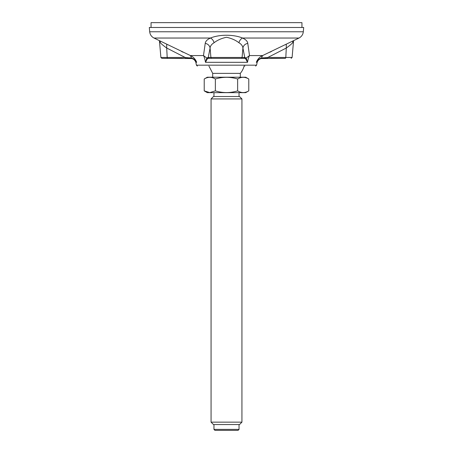 <?xml version="1.0" encoding="UTF-8"?>
<svg xmlns="http://www.w3.org/2000/svg" width="453" height="453" viewBox="0 0 453 453"><rect width="100%" height="100%" fill="white"/><g stroke="black" fill="none" stroke-linecap="round" stroke-linejoin="round"><path stroke-width="0.68" d="M149.688 31.767L149.314 27.474L303.686 27.474L303.312 31.767L149.688 31.767C150.028 34.609 151.466 36.699 153.997 38.035L190.396 55.566C193.306 56.863 195.402 59.111 196.676 62.304C195.566 60.385 193.98 59.133 191.913 58.545L161.857 58.346L182.412 58.346M166.738 44.252L166.704 48.024C163.737 45.929 161.613 44.162 160.339 42.729L159.433 40.685L160.894 57.469L167.197 57.469L166.704 48.024L185.158 57.469L191.551 58.063L190.396 55.566L203.488 55.566L206.811 58.063L207.276 57.752L208.148 58.346L207.497 58.545L205.469 62.304C204.932 59.105 204.269 56.863 203.488 55.566L205.232 43.324C205.526 41.246 207.264 39.479 210.452 38.035C219.445 34.315 233.555 34.315 242.548 38.035C245.736 39.479 247.474 41.246 247.768 43.324L249.512 55.566C248.731 56.863 248.068 59.111 247.531 62.304L245.503 58.545L244.852 58.346L208.137 58.346M247.768 43.324C245.056 43.952 243.442 45.515 242.916 48.024L244.739 57.469L246.189 58.063L249.512 55.566L262.604 55.566L261.449 58.063L267.842 57.469L285.803 57.469A0.963 0.578 90 0 1 285.226 58.346L261.087 58.545C259.054 59.105 257.463 60.357 256.324 62.304C257.598 59.105 259.694 56.863 262.604 55.566L299.003 38.035L242.548 38.035C240.769 38.93 239.558 40.493 238.901 42.729C235.6 40.147 231.466 38.329 226.5 37.276C221.608 38.295 217.468 40.113 214.099 42.729C211.653 44.162 210.317 45.929 210.084 48.024C209.558 45.515 207.944 43.952 205.232 43.324M244.886 66.07L244.076 66.07A18.137 18.137 0 0 1 240.3 73.363L212.7 73.363L208.924 66.07M261.087 58.545L261.449 58.063C259.178 58.714 257.468 60.13 256.324 62.304L257.151 62.304C258.136 59.807 259.965 58.494 262.644 58.346L267.281 58.346L267.842 57.469L286.296 48.024L286.262 44.252M292.661 42.729C291.387 44.162 289.263 45.929 286.296 48.024L285.803 57.469L292.106 57.469L293.572 40.685L292.661 42.729L292.955 40.985M207.276 57.752L208.261 57.469L210.084 48.024L210.905 57.469L242.095 57.469L242.916 48.024C242.683 45.929 241.347 44.162 238.901 42.729M211.862 58.346L209.212 58.346L208.261 57.469L210.905 57.469A0.963 0.957 90 0 0 211.862 58.346L244.852 58.346L245.719 57.752M285.226 58.346L270.588 58.346M160.339 42.729L160.045 40.985M191.913 58.545L191.551 58.063C193.788 58.697 195.498 60.107 196.676 62.304L195.849 62.304C194.864 59.807 193.035 58.494 190.356 58.346L185.719 58.346L185.158 57.469L167.197 57.469A0.963 0.578 90 0 0 167.774 58.346M153.997 38.035L210.452 38.035C212.231 38.93 213.442 40.493 214.099 42.729M245.503 58.545L246.183 58.063L247.531 62.304L205.469 62.304L206.817 58.063L207.497 58.545M263.255 57.752L262.638 58.346M244.863 58.346L243.81 58.346L244.739 57.469L242.095 57.469A0.963 0.957 90 0 1 241.138 58.346M190.362 58.346L189.745 57.752M213.958 429.387L214.92 430.35L238.08 430.35L239.042 429.387L213.958 429.387L213.958 424.563M211.064 422.151L213.476 424.563L239.524 424.563L241.936 422.151L211.064 422.151L211.064 98.93L241.936 98.93L239.524 96.517L213.476 96.517L211.064 98.93M237.638 90.877C230.232 93.137 222.802 93.137 215.362 90.877L215.362 79.003C222.768 76.744 230.198 76.744 237.638 79.003L237.638 90.877C241.364 93.137 245.079 93.137 248.782 90.877L248.782 79.003C245.062 76.744 241.347 76.744 237.638 79.003M248.782 79.003L245.696 77.22L207.304 77.22L204.218 79.003L204.218 90.877L209.79 92.599L215.362 90.877M204.218 79.003C207.921 76.744 211.636 76.744 215.362 79.003M204.218 90.877L207.304 92.655L245.696 92.655L248.782 90.877M151.053 27.474L151.053 22.65L301.947 22.65L301.947 27.474M195.849 62.304L196.415 65.17L256.585 65.17L257.151 62.304M196.415 65.17L197.378 66.07M256.585 65.17L255.622 66.07M303.312 31.767C302.972 34.609 301.534 36.699 299.003 38.035M181.523 51.461L183.086 52.22M271.477 51.461L269.914 52.22M292.106 57.469L291.143 58.346M160.894 57.469L161.857 58.346M240.3 77.22L240.3 73.363M212.7 77.22L212.7 73.363M239.042 96.517L239.042 92.655M213.958 96.517L213.958 92.655M239.042 429.387L239.042 424.563M241.936 422.151L241.936 98.93"/></g></svg>

